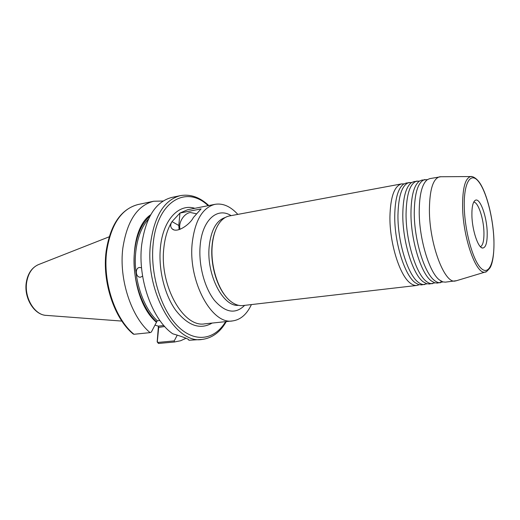 <?xml version="1.0" encoding="UTF-8"?>
<svg xmlns="http://www.w3.org/2000/svg" width="520" height="520" viewBox="0 0 520 520"><rect width="100%" height="100%" fill="white"/><g stroke="black" fill="none" stroke-linecap="round" stroke-linejoin="round"><path stroke-width="0.78" d="M440.888 176.742L429.748 178.639L427.434 179.621C422.091 183.729 419.348 194.461 419.218 211.809C419.153 238.959 429.338 272.526 439.394 279.929L442.858 281.899L445.354 282.152L456.56 280.683M427.459 179.602L421.811 180.115L419.328 181.188C413.94 185.393 411.151 196.053 410.963 213.174C410.8 240.188 421.05 273.546 431.269 280.885L434.649 282.789L437.333 283.082L442.884 281.905M440.824 281.483L441.175 281.164M419.543 181.044L413.959 181.578L411.307 182.741C405.88 187.044 403.046 197.633 402.799 214.519C402.538 241.397 412.861 274.553 423.235 281.827L426.524 283.667L429.403 283.998L434.896 282.861M411.71 182.475L406.192 183.027L403.357 184.288C397.904 188.675 395.031 199.199 394.732 215.852C394.375 242.6 404.749 275.548 415.285 282.763L418.476 284.538L421.551 284.908L426.985 283.81M196.079 213.688L190.307 212.485C183.787 213.519 178.081 222.911 180.076 229.314M439.543 176.813C432.965 178.776 429.585 189.878 429.403 210.125C429.357 244.023 444.568 284.043 455.247 281.008M487.188 232.128C486.824 216.346 479.999 197.529 475.378 200.252C472.927 201.747 471.77 206.856 471.906 215.579C472.179 230.263 478.107 247.994 482.586 248.047C485.849 247.793 487.383 242.489 487.188 232.128M480.428 246.74C482.944 245.453 484.113 240.539 483.932 231.998C483.613 218.328 478.043 201.799 473.7 202.137M424.976 179.53C418.151 181.525 414.576 192.562 414.251 212.628C414.128 239.701 424.359 273.143 434.512 280.501C436.618 282.191 438.626 282.925 440.531 282.711M417.092 180.999C410.137 183.02 406.458 194.012 406.055 213.98C405.834 240.916 416.124 274.151 426.439 281.45C428.584 283.127 430.625 283.855 432.562 283.634M409.286 182.448C402.2 184.489 398.424 195.448 397.95 215.319C397.631 242.119 407.986 275.151 418.45 282.392C420.628 284.05 422.701 284.772 424.684 284.544M403.962 183.885L401.57 183.892C394.355 185.952 390.475 196.872 389.928 216.645C389.519 243.315 399.932 276.146 410.553 283.322C412.757 284.967 414.869 285.675 416.878 285.447L419.166 284.739M142.617 276.146L140.484 277.192C135.609 277.745 134.687 267.963 139.555 267.449L141.564 267.833M179.088 229.639L178.808 225.485L179.959 213.037L172.029 221.605C167.687 228.52 164.957 237.315 163.839 248.008C159.309 285.552 183.56 328.029 204.783 323.837L232.615 320.918C240.552 319.813 246.818 314.366 251.414 304.577M237.816 214.389C230.536 206.394 222.944 203.041 215.04 204.321C202.54 207.532 194.928 220.487 192.192 243.185C188.045 281.534 212.017 325.111 232.615 320.918M215.742 229.769C213.759 234.507 212.511 240.032 211.998 246.35C210.464 264.147 216.431 285.545 225.791 296.394M401.57 183.892L229.444 215.95C225.322 216.743 221.734 219.433 218.686 224.022C215.131 229.573 212.966 236.899 212.192 246.006C210.333 266.78 218.751 291.876 230.295 301.015C234.559 304.506 238.778 306.02 242.951 305.558L416.878 285.447M171.841 197.425C155.695 201.604 145.633 217.458 141.661 244.992C137.54 278.902 152.399 320.014 172.744 333.788C180.726 336.128 185.952 338 188.409 339.391L188.994 340.262L202.092 339.437C175.409 344.565 144.547 290.908 150.56 243.425C154.447 215.716 164.398 199.784 180.414 195.624L171.841 197.425M163.15 201.025L153.654 201.247C137.241 205.472 126.958 221.162 122.811 248.3C118.846 279.442 131.359 317.122 150.078 332.631L151.365 332.02L156.442 322.322C129.376 299.351 126.21 230.945 150.703 214.747M159.887 320.515L157.281 320.788L156.442 322.322M188.994 340.262L188.123 339.287M106.106 251.537C102.063 282.009 114.316 318.591 133.198 333.996L133.978 334.276L150.078 332.631M154.973 325.137L158.288 326.131L158.724 327.145L157.32 341.64L157.905 342.426L174.239 340.899L174.323 342.004L158.483 343.466L157.177 341.894L158.405 326.203M174.239 340.899L177.268 335.107M174.323 342.004L180.615 340.75L186.036 338.267M158.62 343.46L174.869 341.959M215.04 204.321L187.583 209.742L179.959 213.037L201.097 208.897L193.369 217.542C190.183 224.237 177.06 233.662 172.178 228.878C170.274 226.974 170.222 224.549 172.029 221.605L178.808 225.485M464.282 207.324C464.834 231.621 473.148 261.092 481.169 268.385C489.203 276.048 494.8 261.722 493.87 239.356C493.044 217.087 486.09 190.625 478.322 181.272C470.554 171.581 463.606 182.904 464.282 207.324M486.72 271.433L485.31 272.012C476.489 275.555 463.028 238.44 462.599 206.999C462.481 187.98 465.257 177.833 470.918 176.547L472.433 176.69M244.66 305.357C235.443 314.47 225.342 312.774 214.364 300.274C204.503 287.722 198.504 265.148 200.122 246.025C202.014 220.097 217.289 206.713 231.133 215.638M225.277 217.49C216.333 220.435 210.958 230.204 209.15 246.818C206.336 274.924 223.243 307.242 238.524 305.312M109.155 236.821L38.877 264.453C32.422 267.065 28.366 272.909 26.715 281.976C23.933 297.648 34.749 315.432 46.559 315.4C34.053 315.172 23.686 297.694 26.325 282.282M208.136 205.68C186.544 184.769 157.085 200.961 153.166 243.769C149.962 273.904 160.992 309.797 178.016 326.463C195.033 343.298 214.728 339.84 225.622 321.653M212.134 323.063C200.064 330.07 187.869 325.741 175.565 310.083C164.47 294.541 158.249 269.146 160.42 247.553C162.955 219.687 178.919 203.203 194.831 208.306M106.119 251.42C110.273 224.738 120.933 209.105 138.093 204.51C121.466 208.78 111.001 224.322 106.71 251.128C102.59 281.879 115.089 319.014 133.978 334.276M150.026 215.963C141.739 223.281 136.591 234.969 134.583 251.004C131.463 276.789 141.291 307.866 156.494 321.763M148.441 219.122C141.726 226.583 137.527 237.263 135.85 251.173C132.802 276.497 142.383 307.002 157.281 320.788M158.288 326.131L163.845 325.533M164.71 326.514L158.581 327.418M158.483 343.466L157.905 342.426M455.76 280.923L485.31 272.012C485.57 272.61 487.116 271.252 489.95 267.93C491.926 264.888 494.357 256.62 493.916 239.421C493.188 220.545 488.15 198.38 481.78 186.375C476.574 176.131 470.529 176.261 470.918 176.547L440.057 176.748M474.376 201.078L475.378 200.252M202.092 339.437C212.199 338.104 220.259 332.15 226.285 321.581M46.559 315.4L121.856 321.081M138.093 204.51L153.654 201.247M208.793 205.55C199.921 197.23 190.463 193.921 180.414 195.624M26.338 282.197C27.814 273.669 31.701 267.872 37.992 264.803M481.384 247.553L482.586 248.047M172.178 228.878L173.693 229.73"/></g></svg>
